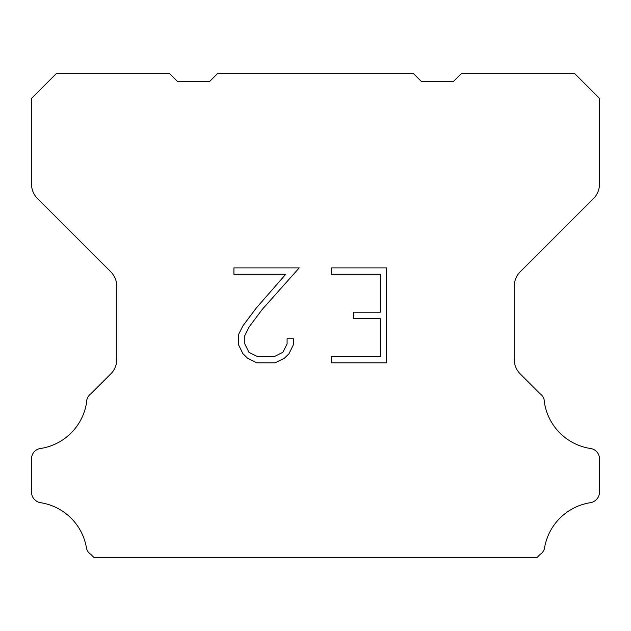<?xml version="1.0" encoding="UTF-8"?>
<svg xmlns="http://www.w3.org/2000/svg" width="631" height="631" viewBox="0 0 631 631"><rect width="100%" height="100%" fill="white"/><g stroke="black" fill="none" stroke-linecap="round" stroke-linejoin="round"><path stroke-width="0.95" d="M380.264 356.499L380.264 318.521L353.683 318.521L353.683 312.195L380.264 312.195L380.264 274.217L331.496 274.217L331.496 267.891L386.59 267.891L386.59 362.825L331.496 362.825L331.496 356.499L380.264 356.499M293.518 338.752L293.518 344.447L289.006 353.715L284.305 358.321L275.037 362.825L256.801 362.825L247.589 358.25L242.896 353.612L238.321 344.345L238.321 334.951L242.896 325.872L256.304 308.007L285.788 274.217L233.927 274.217L233.927 267.891L299.204 267.891L262.244 309.411L249.071 326.953L244.812 335.613L244.812 343.95L248.953 352.303L257.353 356.499L274.54 356.499L282.885 352.287L287.089 343.95L287.089 338.752L293.518 338.752M217.782 73.306L413.218 73.306L421.571 81.659L453.303 81.659L461.655 73.306L574.399 73.306L599.45 98.365L599.45 184.284A20.042 20.042 0 0 1 593.582 198.457L520.133 271.906A20.042 20.042 0 0 0 514.265 286.08L514.265 359.623A20.042 20.042 0 0 0 520.133 373.797L540.144 393.799A10.025 10.025 0 0 1 544.372 402.199A55.118 55.118 0 0 0 590.695 448.531A10.025 10.025 0 0 1 596.295 451.354L596.516 451.567A10.025 10.025 0 0 1 599.45 458.658L599.45 492.33A10.025 10.025 0 0 1 596.516 499.413L596.082 499.847A10.025 10.025 0 0 1 590.513 502.67A55.118 55.118 0 0 0 544.395 548.789A10.025 10.025 0 0 1 540.175 554.357L536.839 557.694L94.161 557.694L90.825 554.357A10.025 10.025 0 0 1 86.605 548.789A55.118 55.118 0 0 0 40.487 502.67A10.025 10.025 0 0 1 34.918 499.847L34.484 499.413A10.025 10.025 0 0 1 31.55 492.33L31.55 458.658A10.025 10.025 0 0 1 34.484 451.567L34.705 451.354A10.025 10.025 0 0 1 40.305 448.531A55.118 55.118 0 0 0 86.628 402.199A10.025 10.025 0 0 1 90.856 393.799L110.867 373.797A20.042 20.042 0 0 0 116.735 359.623L116.735 286.08A20.042 20.042 0 0 0 110.867 271.906L37.418 198.457A20.042 20.042 0 0 1 31.55 184.284L31.55 98.365L56.601 73.306L169.345 73.306L177.697 81.659L209.429 81.659L217.782 73.306"/></g></svg>
